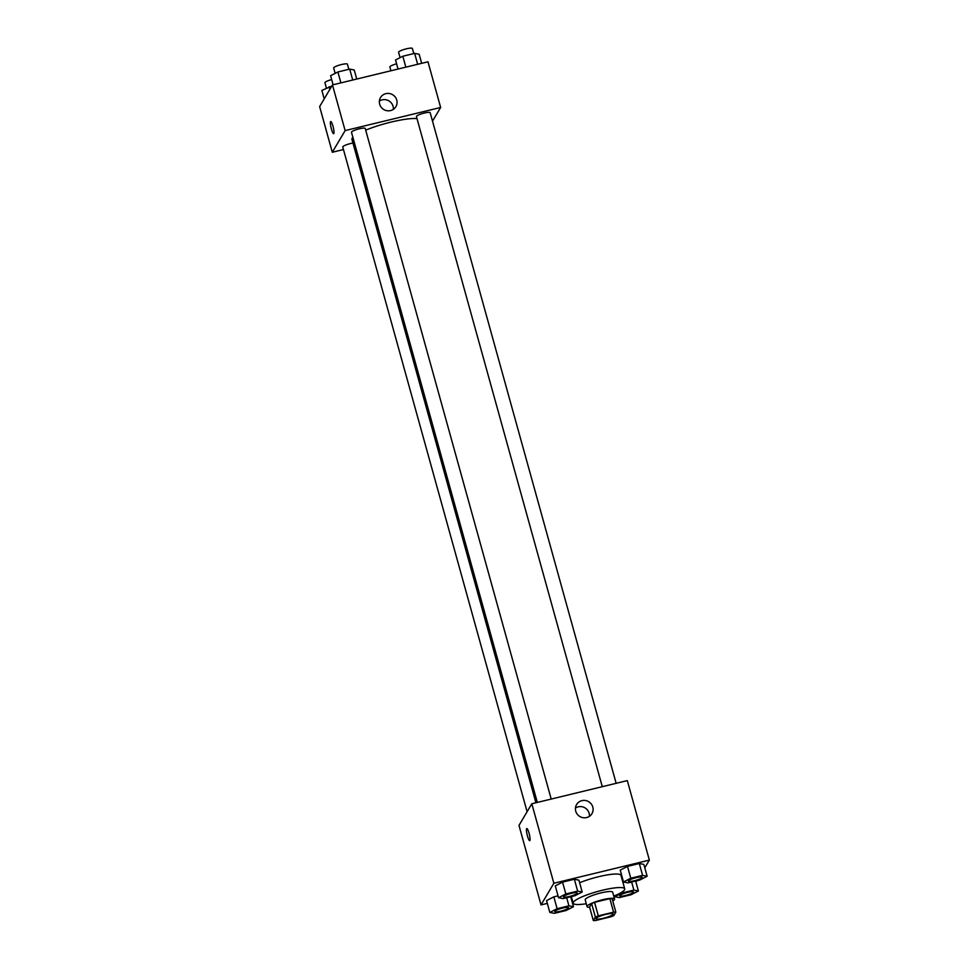 <?xml version="1.0" encoding="UTF-8"?>
<svg xmlns="http://www.w3.org/2000/svg" width="969" height="969" viewBox="0 0 969 969"><rect width="100%" height="100%" fill="white"/><g stroke="black" fill="none" stroke-linecap="round" stroke-linejoin="round"><path stroke-width="1.45" d="M596.056 918.406A8.915 1.587 -15.5 0 1 604.935 914.603A8.915 1.587 -15.5 0 1 613.171 913.949A8.915 1.587 -15.5 0 1 604.995 917.861A8.915 1.587 -15.5 0 1 595.983 918.721A8.915 1.587 -15.5 0 1 596.056 918.406M595.56 920.514L610.845 916.807A13.36 2.374 -15.5 0 0 613.789 915.596L615.836 912.12A13.36 2.374 -15.5 0 0 613.595 912.168L598.309 915.862A13.36 2.374 -15.5 0 0 595.366 917.086L593.319 920.55A13.36 2.374 -15.5 0 0 595.56 920.514M613.595 912.168L609.84 898.638L594.554 902.333L598.309 915.862M595.366 917.086L591.623 903.556L589.564 907.02L593.319 920.55M591.623 903.556A13.36 2.374 -15.5 0 1 594.554 902.333M609.84 898.638A13.36 2.374 -15.5 0 1 612.081 898.59L615.836 912.12M612.735 900.94A14.269 2.532 164.5 0 0 614.576 898.99A14.269 2.532 164.5 0 0 602.657 899.716A14.269 2.532 164.5 0 0 587.081 906.621A14.269 2.532 164.5 0 0 589.649 907.335M587.081 906.621L585.203 899.85A14.269 2.532 -15.5 0 1 585.3 899.353A14.269 2.532 -15.5 0 1 600.78 892.946A14.269 2.532 -15.5 0 1 612.699 892.231L614.576 898.99M586.269 903.726A26.757 4.748 -15.5 0 1 573.163 903.193A26.757 4.748 -15.5 0 1 573.369 902.236A26.757 4.748 -15.5 0 1 600.041 890.826A26.757 4.748 -15.5 0 1 624.726 888.888A26.757 4.748 -15.5 0 1 613.777 896.107M579.619 882.759A26.757 4.748 -15.5 0 1 606.122 875.116A26.757 4.748 -15.5 0 1 620.972 875.358L624.726 888.888M647.135 876.255L643.852 864.421L639.31 863.524L627.5 866.395L620.221 870.138L623.503 881.984L628.033 882.868L639.843 880.009L647.135 876.255L642.592 875.37L630.783 878.229L623.503 881.984M622.982 880.094L622.328 880.252L622.982 880.094M635.894 881.923L637.202 880.651M644.797 867.824L649.363 860.109L553.856 883.256L541.029 904.913L547.315 903.387M570.947 897.657L571.589 897.512M582.187 891.989L578.905 880.155L574.375 879.258L562.553 882.129L555.273 885.872L558.556 897.718L563.086 898.602L574.908 895.744L582.187 891.989L577.657 891.105L565.835 893.963L558.556 897.718M557.114 908.692L553.832 896.858L558.035 895.841L553.832 896.858L546.552 900.601L549.835 912.447L554.365 913.331L566.175 910.472L573.466 906.718L568.924 905.833L557.114 908.692L549.835 912.447M649.363 860.109L627.318 780.614L531.811 803.761L553.856 883.256M575.731 811.162A8.915 8.624 -149.4 0 1 588.655 801.678A8.915 8.624 -149.4 0 1 583.144 817.703A8.915 8.624 -149.4 0 1 575.731 811.162M531.811 803.761L518.984 825.418L541.029 904.913M526.615 828.677A6.238 1.114 76.4 0 1 526.785 828.531A6.238 1.114 76.4 0 1 529.34 834.333A6.238 1.114 76.4 0 1 529.728 840.668A6.238 1.114 76.4 0 1 527.306 835.411A6.238 1.114 76.4 0 1 526.615 828.677M575.453 808.061A8.915 8.624 -149.4 0 1 589.394 816.322M535.918 802.768L351.953 139.427A35.817 6.359 -15.5 0 1 352.219 138.155A35.817 6.359 -15.5 0 1 352.886 137.307M365.701 130.149A35.817 6.359 -15.5 0 1 416.997 118.593M352.958 143.049A7.134 1.272 164.5 0 0 345.994 144.95A7.134 1.272 164.5 0 0 342.76 146.997L527.1 811.719M602.282 786.683L416.428 116.534A7.134 1.272 -15.5 0 1 416.476 116.28A7.134 1.272 -15.5 0 1 423.586 113.24A7.134 1.272 -15.5 0 1 430.175 112.719L616.151 783.327M537.335 802.417L351.481 132.268A7.134 1.272 -15.5 0 1 351.541 132.014A7.134 1.272 -15.5 0 1 358.651 128.974A7.134 1.272 -15.5 0 1 365.228 128.453L551.204 799.062M432.513 121.161L440.641 107.462L345.134 130.597L332.294 152.266L343.462 149.553M345.134 130.597L332.464 84.933L427.971 61.798L440.641 107.462M379.666 104.18A8.915 8.624 -149.4 0 1 392.59 94.696A8.915 8.624 -149.4 0 1 387.079 110.72A8.915 8.624 -149.4 0 1 379.666 104.18M332.464 84.933L319.637 106.59L332.294 152.266M333.663 133.674A6.238 1.114 76.4 0 1 331.253 128.417A6.238 1.114 76.4 0 1 330.55 121.694A6.238 1.114 76.4 0 1 330.72 121.549A6.238 1.114 76.4 0 1 333.275 127.351A6.238 1.114 76.4 0 1 333.663 133.674A6.238 1.114 76.4 0 1 331.241 128.429A6.238 1.114 76.4 0 1 330.55 121.694A6.238 1.114 76.4 0 1 330.72 121.549M379.388 101.079A8.915 8.624 -149.4 0 1 393.329 109.34M331.798 86.059L321.865 90.444L324.203 98.874M329.157 86.701L329.872 89.305M326.42 88.106L324.93 82.728A7.134 1.272 -15.5 0 1 324.99 82.474A7.134 1.272 -15.5 0 1 331.652 79.555M390.931 70.773L389.877 66.994A7.134 1.272 -15.5 0 1 389.926 66.74A7.134 1.272 -15.5 0 1 396.6 63.809M356.737 79.046L354.23 69.998L349.688 69.102L337.878 71.972L330.599 75.715L333.106 84.775M349.688 69.102L352.728 80.027M337.878 71.972L340.906 82.886M335.153 73.378L333.663 68A7.134 1.272 -15.5 0 1 333.711 67.745A7.134 1.272 -15.5 0 1 340.822 64.705A7.134 1.272 -15.5 0 1 347.411 64.184L348.828 69.308M421.685 63.312L419.165 54.264L414.635 53.368L402.825 56.238L395.534 59.981L398.053 69.041M414.635 53.368L417.663 64.293M402.825 56.238L405.854 67.152M400.088 57.643L398.598 52.265A7.134 1.272 -15.5 0 1 398.659 52.011A7.134 1.272 -15.5 0 1 405.769 48.971A7.134 1.272 -15.5 0 1 412.358 48.45L413.775 53.574M554.777 911.514A7.134 1.272 -15.5 0 1 554.777 911.49A7.134 1.272 -15.5 0 1 554.825 911.235A7.134 1.272 -15.5 0 1 561.935 908.195A7.134 1.272 -15.5 0 1 568.524 907.674A7.134 1.272 -15.5 0 1 568.524 907.699M570.705 896.761L573.466 906.718M566.683 897.73L568.924 905.833M553.832 896.858L546.552 900.601M554.837 911.284A7.134 1.272 -15.5 0 1 561.947 908.244A7.134 1.272 -15.5 0 1 568.537 907.735A7.134 1.272 -15.5 0 1 561.996 910.86A7.134 1.272 -15.5 0 1 554.789 911.538A7.134 1.272 -15.5 0 1 554.837 911.284M638.401 890.983L633.871 890.099L622.062 892.958L614.77 896.713L619.312 897.597L631.122 894.738L638.401 890.983L635.64 881.027M619.772 895.501A7.134 1.272 -15.5 0 1 626.882 892.461A7.134 1.272 -15.5 0 1 633.46 891.94A7.134 1.272 -15.5 0 1 633.472 891.964L633.484 892.001A7.134 1.272 -15.5 0 1 626.943 895.126A7.134 1.272 -15.5 0 1 619.724 895.804A7.134 1.272 -15.5 0 1 619.712 895.756A7.134 1.272 -15.5 0 1 619.772 895.501M631.631 881.996L633.871 890.099M621.844 892.183L622.062 892.958M614.516 895.792L614.77 896.713M619.712 895.756L619.724 895.804A7.134 1.272 -15.5 0 1 619.785 895.55A7.134 1.272 -15.5 0 1 626.895 892.51A7.134 1.272 -15.5 0 1 633.484 892.001M563.498 896.761L563.51 896.809A7.134 1.272 -15.5 0 1 563.558 896.555A7.134 1.272 -15.5 0 1 570.68 893.515A7.134 1.272 -15.5 0 1 577.258 893.006A7.134 1.272 -15.5 0 1 570.729 896.131A7.134 1.272 -15.5 0 1 563.51 896.809A7.134 1.272 -15.5 0 1 563.498 896.761A7.134 1.272 -15.5 0 1 563.546 896.507A7.134 1.272 -15.5 0 1 570.656 893.466A7.134 1.272 -15.5 0 1 577.245 892.946A7.134 1.272 -15.5 0 1 577.245 892.97M578.905 880.155L574.375 879.258L577.657 891.105M574.375 879.258L562.553 882.129L565.835 893.963M562.553 882.129L555.273 885.872M628.493 880.773A7.134 1.272 -15.5 0 1 635.603 877.732A7.134 1.272 -15.5 0 1 642.193 877.211A7.134 1.272 -15.5 0 1 642.193 877.236A7.134 1.272 -15.5 0 1 635.664 880.397A7.134 1.272 -15.5 0 1 628.457 881.075A7.134 1.272 -15.5 0 1 628.445 881.027A7.134 1.272 -15.5 0 1 628.493 880.773M643.852 864.421L639.31 863.524L642.592 875.37M639.31 863.524L627.5 866.395L630.783 878.229M627.5 866.395L620.221 870.138M628.445 881.027L628.457 881.075A7.134 1.272 -15.5 0 1 628.506 880.821A7.134 1.272 -15.5 0 1 635.616 877.781A7.134 1.272 -15.5 0 1 642.205 877.26L642.193 877.211M571.347 896.604L573.163 903.193"/></g></svg>
